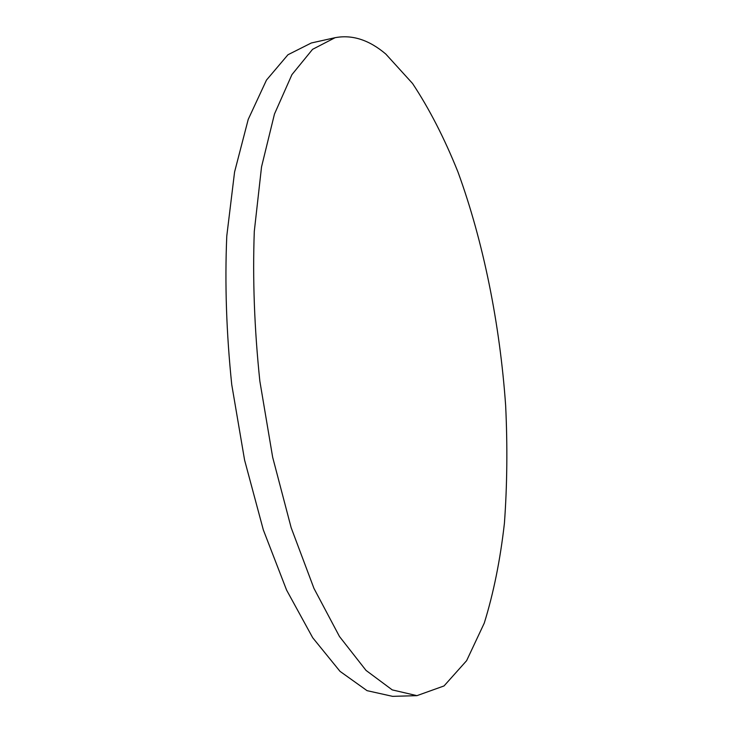 <?xml version="1.0" encoding="UTF-8"?>
<svg xmlns="http://www.w3.org/2000/svg" width="733" height="733" viewBox="0 0 733 733"><rect width="100%" height="100%" fill="white"/><g stroke="black" fill="none" stroke-linecap="round" stroke-linejoin="round"><path stroke-width="1.1" d="M335.082 37.695L311.314 42.981L287.95 54.755L266.473 80.089L248.23 119.378L234.578 171.98L226.781 236.026C224.738 283.479 226.396 333.011 231.738 384.614L244.584 460.067L263.33 529.904L286.585 590.083L312.707 637.737L340.02 671.355L367.05 690.66L392.586 696.35L416.93 695.654L444.033 685.941L466.619 660.671L484.238 623.169C493.538 593.254 500.272 559.92 504.423 523.179C507.181 485.228 507.584 445.985 505.642 405.45C499.897 324.142 483.496 241.945 457.978 172.026C444.445 138.299 429.3 108.777 412.551 83.489L385.796 54.04C369.111 39.903 352.207 34.451 335.082 37.695L312.57 49.331L291.926 74.638L274.472 114.027L261.534 166.895L254.296 231.353C252.555 279.154 254.406 329.08 259.849 381.123L272.658 457.227L291.157 527.687L313.962 588.407L339.461 636.491L366.033 670.411L392.237 689.89L416.93 695.654"/></g></svg>
